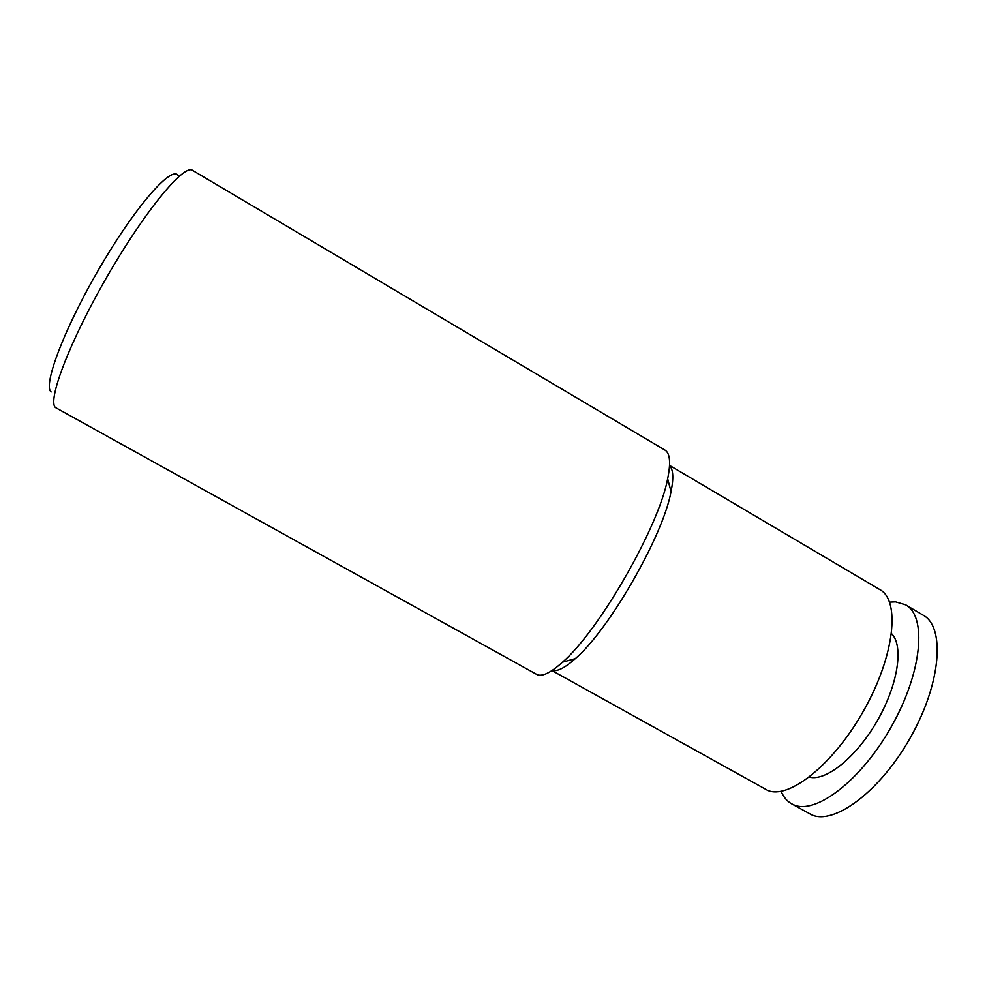 <?xml version="1.0" encoding="UTF-8"?>
<svg xmlns="http://www.w3.org/2000/svg" width="987" height="987" viewBox="0 0 987 987"><rect width="100%" height="100%" fill="white"/><g stroke="black" fill="none" stroke-linecap="round" stroke-linejoin="round"><path stroke-width="1.48" d="M889.583 602.132L895.591 601.873L905.634 604.834L923.252 615.234C945.213 626.979 941.339 682.609 910.779 736.919C880.466 791.352 833.904 825.65 811.388 814.707L791.586 803.813C786.984 801.21 783.505 797.04 781.136 791.327M905.634 604.834C926.941 616.184 922.389 671.555 891.742 726C861.33 780.557 815.311 815.299 793.449 804.726L791.586 803.813M891.569 633.666C903.858 645.634 898.207 684.447 877.295 720.769C856.519 757.177 825.885 781.655 809.352 777.114M55.63 407.643C46.845 401.709 69.3 341.971 107.238 276.36C145.089 210.675 184.174 163.706 192.514 170.332L664.93 450.084C670.025 453.144 670.938 462.706 667.644 478.794C658.983 526.33 599.183 630.668 562.541 662.154C551.067 672.492 542.653 676.687 537.323 674.75L55.63 407.643M552.165 670.444C557.297 671.752 565.008 667.817 575.31 658.637C609.213 629.743 663.264 535.447 671.049 491.588C673.776 478.066 673.27 469.417 669.544 465.654M669.556 465.42L879.972 589.683C900.341 600.466 894.777 655.454 863.995 710.085C833.435 764.826 788.218 800.235 767.318 790.205L551.967 670.568M178.61 176.722C174.576 162.818 139.364 200.904 102.549 262.974C65.635 324.957 42.404 385.633 51.151 391.95M671.049 491.588L667.644 478.794M575.31 658.637L562.541 662.154"/></g></svg>
